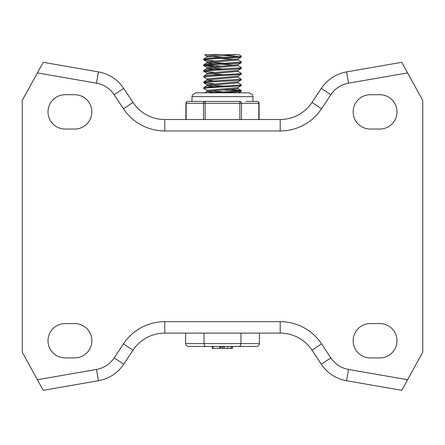<?xml version="1.0" encoding="UTF-8"?>
<svg xmlns="http://www.w3.org/2000/svg" width="445" height="445" viewBox="0 0 445 445"><rect width="100%" height="100%" fill="white"/><g stroke="black" fill="none" stroke-linecap="round" stroke-linejoin="round"><path stroke-width="0.67" d="M407.603 72.902L401.774 62.3L346.56 71.901A38.142 38.142 0 0 0 321.296 88.416L312.006 102.439A38.142 38.142 0 0 1 280.211 119.516L164.789 119.516A38.142 38.142 0 0 1 132.994 102.439L123.704 88.416A38.142 38.142 0 0 0 98.44 71.901L43.226 62.3L37.397 72.902L96.482 83.176A26.7 26.7 0 0 1 114.165 94.735L123.454 108.758A49.584 49.584 0 0 0 164.789 130.958L280.211 130.958A49.584 49.584 0 0 0 321.546 108.758L330.835 94.735A26.7 26.7 0 0 1 348.518 83.176L407.603 72.902L422.75 100.442L422.75 352.184L407.603 379.73L348.518 369.45A26.7 26.7 0 0 1 330.835 357.897L321.546 343.868A49.584 49.584 0 0 0 280.211 321.674L164.789 321.674A49.584 49.584 0 0 0 123.454 343.868L114.165 357.897A26.7 26.7 0 0 1 96.482 369.45L37.397 379.73L43.226 390.326L98.44 380.725A38.142 38.142 0 0 0 123.704 364.216L132.994 350.193A38.142 38.142 0 0 1 164.789 333.116L280.211 333.116A38.142 38.142 0 0 1 312.006 350.193L321.296 364.216A38.142 38.142 0 0 0 346.56 380.725L401.774 390.326L407.603 379.73M65.159 357.908A17.166 17.166 0 0 1 47.999 340.742A17.166 17.166 0 0 1 65.159 323.576L74.699 323.576A17.166 17.166 0 0 1 91.859 340.742A17.166 17.166 0 0 1 74.699 357.908L65.159 357.908M379.841 323.576A17.166 17.166 0 0 1 397.001 340.742A17.166 17.166 0 0 1 379.841 357.908L370.301 357.908A17.166 17.166 0 0 1 353.141 340.742A17.166 17.166 0 0 1 370.301 323.576L379.841 323.576M65.159 94.724A17.166 17.166 0 0 0 47.999 111.884A17.166 17.166 0 0 0 65.159 129.05L74.699 129.05A17.166 17.166 0 0 0 91.859 111.884A17.166 17.166 0 0 0 74.699 94.724L65.159 94.724M379.841 129.05A17.166 17.166 0 0 0 397.001 111.884A17.166 17.166 0 0 0 379.841 94.724L370.301 94.724A17.166 17.166 0 0 0 353.141 111.884A17.166 17.166 0 0 0 370.301 129.05L379.841 129.05M37.397 379.73L22.25 352.184L22.25 100.442L37.397 72.902M231.189 89.501L241.223 90.418L238.854 90.958L206.903 92.816M221.232 92.816L238.759 91.798L241.223 91.397L241.285 90.491M239.365 90.908L223.885 89.957M237.947 82.798L241.218 84.695L240.322 85.062L204.722 87.331L203.782 87.554L203.715 88.46L209.639 87.721L240.261 85.902L241.218 85.679L241.285 84.773M207.053 90.435L203.715 88.46M237.947 77.074L241.129 79.165L206.213 81.435L203.777 81.836L203.715 82.725M213.811 83.732L203.777 82.814L206.118 82.275L237.597 80.462L241.107 80.005L241.285 79.049M237.947 71.356L241.251 73.269L239.543 73.725L208.31 75.539L204.149 75.989L203.715 76.19L203.715 77.018L208.182 76.379L239.46 74.565L241.223 74.232L241.285 73.336M207.053 78.993L203.715 77.018M237.947 65.632L241.218 67.529L240.739 67.824L205.267 70.093L203.782 70.393L203.715 71.295L210.774 70.482L236.245 69.12L241.218 68.513L241.285 67.607M213.806 72.29L203.715 71.295M237.947 59.914L241.285 61.883L238.548 62.383L207.014 64.197L203.816 64.653L203.715 65.571L206.903 65.037L238.442 63.223L241.223 62.789L241.285 61.894M205.635 65.159L221.115 66.11M213.811 66.566L203.715 65.576M203.782 58.946L207.053 57.049L236.629 54.674L238.776 54.674L241.285 56.165L240.122 56.487L209.345 58.301L203.782 58.946L203.715 59.852L209.2 59.14L240.05 57.327L241.218 57.071L241.285 56.165M213.811 60.848L203.715 59.852M239.365 56.576L223.885 55.631M235.144 59.441L221.115 58.49M206.975 57.099L206.975 56.014L221.02 54.674L238.776 54.674M223.885 57.527L209.856 56.576M235.144 65.159L221.115 64.213M213.806 63.752L206.975 62.862M203.782 64.67L207.053 62.773L238.025 60.003L238.025 58.924M223.885 63.246L209.856 62.3M206.975 62.817L206.975 61.738L237.947 58.968L241.218 57.071M213.811 69.476L206.975 68.586M203.782 70.393L207.053 68.491L238.025 65.727L238.025 64.642M222.5 68.886L209.856 68.024M206.975 68.541L206.975 67.456L237.947 64.686L241.223 62.789M203.782 76.112L207.053 74.215L238.025 71.434M222.5 74.61L209.856 73.742M206.975 74.259L206.975 73.18L237.947 70.41L241.218 68.513M213.806 80.918L206.975 80.028M203.777 81.836L207.053 79.939L238.025 77.169L238.025 76.084M206.975 79.983L206.975 78.898L237.947 76.128L241.223 74.232M213.811 86.641L206.975 85.752M203.782 87.554L207.053 85.657L238.025 82.887L238.025 81.808M222.5 86.052L209.856 85.184M206.975 85.701L206.975 84.622L237.947 81.852L241.218 79.955M223.885 80.412L222.5 80.328M213.811 92.36L206.975 91.47M204.578 92.816L207.053 91.381L238.025 88.611L238.025 87.526M222.5 91.776L209.856 90.908M206.975 91.425L206.975 90.341L237.947 87.576L241.218 85.679M207.053 56.103L204.578 54.674L221.02 54.674M204.055 333.116L204.055 343.601L185.615 343.601L185.615 333.116M240.945 333.116L240.945 343.601L204.055 343.601L204.311 345.125L204.989 346.182L205.707 346.466L256.081 346.466A3.304 2.859 180 0 0 259.385 343.601L240.945 343.601L240.584 345.387L239.66 346.394L232.307 346.466L232.368 348.374L232.368 346.466M259.385 333.116L259.385 343.601M212.215 348.374L212.215 346.466L212.22 348.374L220.381 348.374L220.381 346.466L219.73 346.466L219.73 348.374M185.615 343.601A3.304 2.859 0 0 0 188.919 346.466L213.049 346.466L213.049 348.374M223.173 348.374L221.51 348.374L221.51 346.466L220.381 346.466M224.352 348.374L222.995 348.374L222.995 346.466L224.352 346.466L224.352 348.374L227.573 348.374L227.573 346.466M227.573 348.374L230.794 348.374L230.794 346.466L232.157 346.466M230.794 348.374L231.956 348.374L231.956 346.466M241.496 119.516L241.496 103.301A1.908 1.652 -90 0 0 239.844 101.399L205.156 101.399A1.908 1.652 90 0 0 203.504 103.301L203.504 119.516M205.156 101.399L199.171 101.399L205.156 101.399L205.156 103.301L239.844 103.301L239.844 119.516M199.171 101.399L187.818 101.399A1.908 1.908 0 0 0 185.91 103.301L186.166 103.301A1.908 1.652 -90 0 1 187.818 101.399M239.844 101.399L239.844 103.301L258.834 103.301L258.834 119.516M257.182 101.399A1.908 1.652 90 0 1 258.834 103.301L259.09 103.301A1.908 1.908 0 0 0 257.182 101.399L245.829 101.399M253.016 101.399L253.016 96.626L191.984 96.626L191.984 101.399M123.454 343.868L132.994 350.193A38.142 38.142 0 0 1 164.789 333.116L164.789 321.674M348.518 83.176L346.56 71.901M330.835 94.735L321.296 88.416M321.546 108.758L312.006 102.439M280.211 130.958L280.211 119.516M164.789 130.958L164.789 119.516M123.454 108.758L132.994 102.439M114.165 94.735L123.704 88.416M96.482 83.176L98.44 71.901M346.56 380.725L348.518 369.45M321.296 364.216L330.835 357.897M312.006 350.193L321.546 343.868M280.211 333.116L280.211 321.674M123.704 364.216L114.165 357.897M98.44 380.725L96.482 369.45M186.166 119.516L186.166 103.301L205.156 103.301L205.156 119.516M238.025 71.445L238.025 70.366M207.053 61.827L203.782 59.93M207.053 67.551L203.782 65.654M207.053 73.269L203.782 71.372M207.053 84.711L203.777 82.814M238.776 92.816L241.223 91.397M241.223 90.418L237.947 88.522M222.845 348.374L222.845 346.466M185.91 119.516L185.91 103.301M259.09 119.516L259.09 103.301M253.016 96.626L252.421 94.585L249.2 92.816L195.8 92.816L192.374 94.952L191.984 96.626"/></g></svg>
